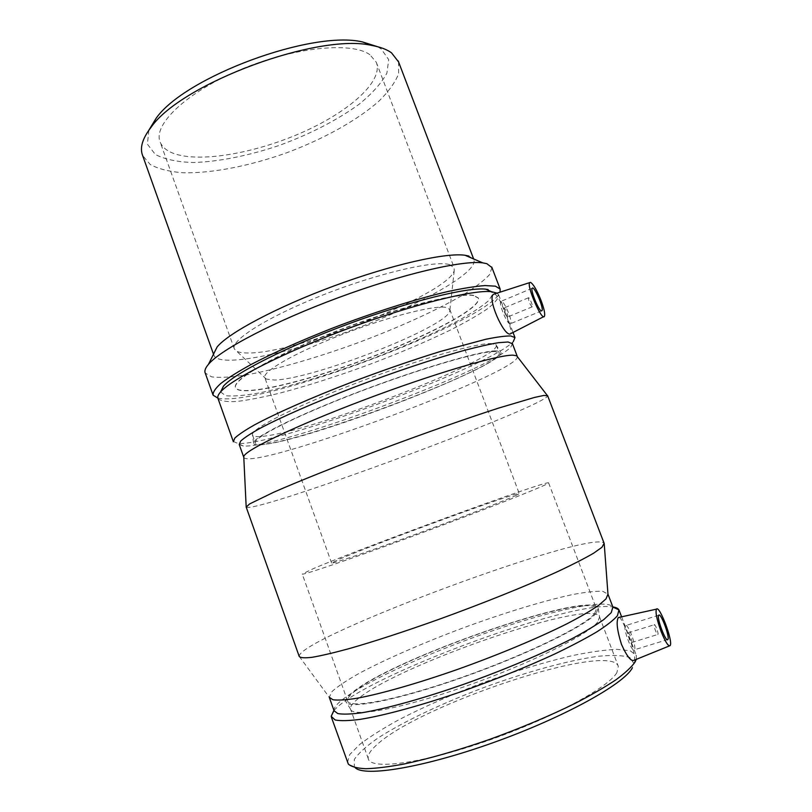 <?xml version="1.0" encoding="UTF-8"?>
<svg xmlns="http://www.w3.org/2000/svg" width="812" height="812" viewBox="0 0 812 812"><rect width="100%" height="100%" fill="white"/><g stroke="black" fill="none" stroke-linecap="round" stroke-linejoin="round"><path stroke-width="0.61" stroke-dasharray="4.06 3.04" d="M213.688 353.849L214.023 355.646C220.397 368.039 288.209 353.748 353.596 329.449C419.063 305.342 478.674 272.497 473.853 259.535L468.859 256.044M491.94 267.554L489.565 274.608C484.125 280.526 475.314 287.275 463.124 294.878C436.48 310.488 397.839 327.916 357.138 343.06C316.325 357.93 275.512 369.744 245.001 375.154C230.74 377.275 219.616 377.854 211.617 376.869L205.223 373.023M217.849 398.103C258.206 408.05 488.875 321.714 500.08 292.158M148.84 130.245L147.419 144.201L155.336 154.483C164.745 159.365 177.432 162.045 193.398 162.522C218.946 161.74 249.182 155.6 279.602 145.297C310.509 133.909 337.031 120.206 359.188 104.19C372.14 93.593 381.366 83.271 386.877 73.222L388.715 59.662L381.224 48.953L377.489 46.68M398.59 61.935L398.621 73.75C395.16 82.519 388.552 91.695 378.788 101.277C357.047 120.47 323.48 139.014 286.94 152.697C250.208 165.841 212.49 173.372 183.37 172.773C169.657 171.758 158.624 169.018 150.271 164.542L142.618 155.498M369.907 54.739C351.941 41.412 293.579 47.116 239.804 69.883C185.918 92.507 152.565 125.048 160.197 142.161C162.441 147.561 167.536 151.529 175.483 154.077C203.081 162.684 258.033 152.341 303.921 131.676C349.799 111.112 383.619 81.058 376.281 62.23L369.907 54.739M473.67 295.406C458.607 291.995 396.51 307.647 334.848 331.722C273.116 355.737 231.217 380.402 235.602 387.71C240.667 397.078 303.262 382.259 364.588 359.483C425.985 336.858 482.054 307.789 478.309 297.933L473.67 295.406M473.761 295.629C458.699 292.229 396.601 307.89 334.94 331.956C273.208 355.981 231.298 380.635 235.683 387.933C240.738 397.281 303.333 382.452 364.659 359.686C426.056 337.051 482.125 307.992 478.39 298.146L473.761 295.629M516.402 495.239C506.16 500.111 460.039 518.015 412.902 535.281C365.725 552.586 330.849 564.391 331.6 563.031L339.183 559.306C374.647 543.918 520.624 490.56 519.274 493.615L516.402 495.239M445.555 307.342C432.837 305.241 385.467 317.502 339.477 335.529C293.416 353.535 261.616 372.129 264.854 377.773L266.316 379.102L274.456 380.016C312.65 379.407 445.423 327.693 449.757 311.25L449.746 309.382L445.555 307.342M449.371 264.56C434.572 260.144 377.844 273.248 322.557 295.121C267.199 316.944 229.877 340.766 234.363 348.967L236.607 351.18C238.819 352.337 242.28 352.936 246.99 352.976C294.533 354.539 448.072 294.208 454.223 270.68L454.152 267.666L449.371 264.56M654.228 624.773L654.259 624.732C655.071 623.423 658.867 633.583 657.893 634.446C657.101 635.745 653.366 625.849 654.228 624.773M628.072 632.924L628.112 632.883C629.046 631.533 632.792 641.632 631.685 642.525C630.772 643.865 627.087 634.03 628.072 632.924M625.341 625.768C622.814 628.417 632.081 653.152 634.355 649.793C637.105 647.519 627.767 622.337 625.413 625.676L625.341 625.768M532.083 306.865C529.871 304.226 528.632 301.211 528.368 297.821C529.099 296.502 533.2 305.891 532.286 306.784L532.083 306.865M507.459 317.066L507.683 316.974C508.708 316.03 504.607 306.723 503.765 308.083C503.917 311.503 505.145 314.498 507.459 317.066M510.058 323.866C507.023 324.13 498.466 303.373 500.811 301.425C502.943 298.055 513.143 321.288 510.596 323.653L510.058 323.866M619.302 617.323C622.804 618.47 637.034 655.426 634.324 660.004L634.152 660.237M494.589 293.924L494.65 293.934C497.868 295.974 501.674 303.089 506.079 315.269C509.946 324.962 511.54 331.083 510.86 333.62M220.59 391.932L225.594 395.698C233.145 396.479 244.219 395.586 258.805 393.008C290.219 386.634 332.981 373.51 374.768 357.737C406.538 345.445 434.166 333.194 457.633 320.984C471.579 313.249 482.023 306.398 488.936 300.42L493.097 293.406L488.103 289.539M218.002 398.54C220.661 401.118 227.096 402.082 237.297 401.422C249.274 399.91 263.656 397.088 280.455 392.957C307.362 385.812 336.198 376.626 366.953 365.41C397.586 353.92 425.255 342.197 449.949 330.261C465.114 322.567 477.527 315.472 487.2 308.976C494.955 302.998 498.761 298.248 498.619 294.736L497.025 293.142M233.267 441.454L237.794 443.433C274.669 446.387 490.407 366.588 513.336 341.507L512.402 343.577M239.225 444.519L243.356 446.032C278.343 448.64 488.976 370.729 510.799 347.1L512.463 343.78M243.793 457.349L243.844 457.491C252.4 471.264 518.706 373.073 517.376 356.722M246.188 507.074C253.902 514.331 546.791 406.122 547.643 395.738M299.212 656.431L299.192 656.309C299.374 637.369 593.45 528.439 604.118 543.309M299.192 656.309L329.256 697.275L332.098 691.448C337.772 686.373 346.724 680.385 358.955 673.473C385.629 659.171 423.854 642.576 463.682 627.717C503.582 613.08 543.025 600.951 571.902 594.709C585.32 592.121 595.602 590.994 602.758 591.329L607.965 594.171M334.057 710.723L333.965 710.236C333.874 697.873 399.23 664.886 468.037 639.511C536.803 613.994 606.655 596.972 612.887 607.061L612.887 607.061M333.986 710.53C361.908 677.37 570.592 599.906 612.837 606.919M347.475 762.407L349.769 754.51L359.838 744.34C369.947 736.677 382.848 728.547 398.519 719.939C424.016 706.744 452.477 694.23 483.901 682.395C515.437 670.935 544.974 662.003 572.521 655.578C589.715 652.016 604.443 649.935 616.694 649.326L630.264 650.757L636.385 655.538L636.263 659.385M355.159 767.685L354.316 766.802L354.296 759.453C358.539 753.171 366.547 745.964 378.301 737.814C404.376 721.076 443.849 702.522 485.525 686.922C527.303 671.656 568.938 660.207 598.88 656.218C612.715 654.898 623.037 655.335 629.848 657.527L633.847 663.394L632.315 667.921M616.907 672.559C608.513 687.744 550.089 719.249 485.363 741.488C420.626 763.838 370.445 770.009 368.313 758.824C367.43 755.302 370.201 750.684 376.606 744.969C419.52 704.562 610.127 641.064 618.328 666.337L616.907 672.559M597.703 622.002C588.406 634.598 529.728 663.81 465.55 686.292C401.341 708.866 352.144 717.717 350.561 709.201L350.53 709.099C349.942 706.389 352.966 702.542 359.594 697.549C404.193 662.389 593.643 597.642 599.571 616.978L597.703 622.002M596.282 613.111C586.792 625.423 527.181 654.726 462.069 677.594C396.946 700.553 347.272 709.911 345.922 701.669C345.283 699.051 348.409 695.234 355.28 690.21C400.986 655.355 593.044 589.502 598.231 608.34L596.282 613.111M594.546 613.669C585.076 625.869 526.054 654.827 461.815 677.37C397.545 699.985 348.693 709.14 347.597 700.908C347.059 698.33 350.124 694.605 356.793 689.733C401.656 655.436 590.923 590.486 596.475 608.848L594.546 613.669M545.562 484.703C533.788 490.478 473.487 513.955 410.304 537.128C347.069 560.331 301.069 575.881 302.237 574.033L313.361 568.644C362.446 547.582 548.79 479.486 548.607 482.896L545.562 484.703M496.66 350.896C482.643 350.175 422.179 367.663 359.97 391.333C297.71 414.983 252.623 437.516 253.567 443.068C253.76 445.128 258.246 445.453 267.036 444.052C322.131 436.166 512.25 361.847 500.466 351.738L496.66 350.896M491.97 343.588C477.923 342.532 418.261 359.462 357.057 382.797C295.801 406.112 251.476 428.685 252.441 434.572L252.573 435.151C253.537 436.826 257.942 437.089 265.778 435.963C319.38 429.132 502.537 357.645 496.203 345.029L491.97 343.588M495.005 351.566C480.907 350.855 419.327 368.8 357.219 392.602C295.04 416.394 251.933 438.389 255.374 443.007C262.763 456.983 506.049 366.994 499.167 352.824L495.005 351.566M213.505 354.205L214.023 355.646M473.629 258.947L473.853 259.535M331.6 563.031L264.854 377.773M449.746 309.382L519.274 493.615M266.316 379.102L236.607 351.18M454.223 270.68L449.757 311.25M234.363 348.967L160.197 142.161M376.281 62.23L454.152 267.666M631.685 642.525L657.893 634.446M628.112 632.883L654.259 624.732M658.715 615.232L625.413 625.676M667.829 639.541L634.355 649.793M528.368 297.821L503.765 308.083M532.286 306.784L507.683 316.974M532.195 288.26L500.811 301.425M541.513 310.915L510.596 323.653M670.133 645.621L669.403 645.916M544.426 316.304L543.756 316.639M498.619 294.736L513.042 332.494M510.799 347.1L512.392 343.598M243.356 446.032L237.794 443.433M604.25 544.121L604.199 543.522M621.606 616.816L636.385 655.538M633.847 663.394L636.618 657.436M354.316 766.802L348.328 764.082M368.313 758.824L350.53 709.099M599.571 616.978L618.328 666.337M350.561 709.201L345.922 701.669M598.231 608.34L599.591 617.079M347.597 700.908L302.237 574.033M548.607 482.896L596.475 608.848M253.567 443.068L252.441 434.572M495.807 344.552L500.466 351.738M252.573 435.151L255.374 443.007M496.203 345.029L499.167 352.824"/><path stroke-width="1.22" d="M468.859 256.044L465.022 255.252C446.032 252.43 391.638 264.61 334.321 285.824C276.993 307.017 228.639 332.849 217.119 346.957L213.688 353.849M212.957 394.764L205.223 373.023C204.279 370.871 205.355 367.968 208.461 364.334C220.722 349.576 274.426 321.298 338.472 297.628C402.498 273.928 462.657 260.073 482.764 262.865L486.804 263.656L491.94 267.554M500.08 292.158L500.141 289.011L495.411 286.169L485.089 285.57C475.467 286.281 463.155 288.25 448.133 291.467C416.16 298.907 373.287 312.458 331.712 328.444C300.318 340.837 273.583 352.784 251.487 364.283C238.383 371.48 228.182 377.854 220.884 383.406C215.332 388.39 212.744 392.318 213.109 395.19L217.849 398.103M377.489 46.68L362.7 41.991C312.366 29.719 184.659 76.957 156.026 118.43L148.84 130.245M213.505 354.205L142.618 155.498C139.603 147.865 142.435 138.446 151.113 127.22C181.299 83.433 318.883 32.531 372.038 45.502C380.432 47.025 386.918 49.471 391.506 52.831L398.59 61.935M658.654 615.313L658.715 615.232C660.653 611.984 670.184 637.379 667.829 639.541C665.952 642.81 656.512 617.861 658.654 615.313M541.502 310.915C538.792 311.037 530.175 290.077 532.195 288.26C533.951 285.022 544.162 308.499 541.969 310.722L541.969 310.722M530.52 282.373C533.352 284.078 536.844 290.057 541.005 300.318C544.121 308.712 545.268 314.041 544.426 316.304C542 321.704 526.257 285.601 529.749 282.596L530.52 282.373M661.069 631.421C665.322 641.916 668.337 646.646 670.133 645.621L670.245 645.438C673.107 640.881 659.374 604.767 656.461 609.152C655.264 612.177 656.796 619.607 661.069 631.421M669.403 645.916L634.152 660.237C631.147 661.77 626.915 656.461 621.464 644.312C617.211 630.751 616.125 621.89 618.186 617.729L619.302 617.323M543.756 316.639L509.956 334.047C503.47 335.255 487.007 298.197 493.523 294.269L494.589 293.924M488.103 289.539L485.667 289.163C467.895 286.991 410.243 301.039 348.297 323.968C286.342 346.866 234.394 373.358 223.473 386.147L220.59 391.932M497.025 293.142L491.453 291.681C473.406 289.549 413.876 304.185 349.698 327.957C285.509 351.677 231.785 378.92 220.671 391.851C218.154 394.683 217.261 396.906 218.002 398.54L233.267 441.454M513.336 341.507L514.981 337.579L510.677 335.945C505.186 335.904 496.842 337.021 485.657 339.294L440.5 351.444C412.557 360.092 382.949 370.323 351.687 382.158C311.189 397.758 275.775 413.42 254.46 424.92C244.97 430.299 238.423 434.704 234.81 438.104L233.369 441.748M512.463 343.78L508.099 341.994L498.558 342.684C489.585 344.166 478.045 346.765 463.926 350.49C433.852 358.802 393.394 372.312 353.93 387.314C314.751 402.397 280.465 417.469 259.779 428.482C250.563 433.649 244.189 437.841 240.656 441.089L239.225 444.519L243.783 457.329M517.376 356.722L516.665 355.788L513.123 355.179C498.69 354.59 432.877 373.906 363.746 400.052C294.563 426.178 243.813 450.812 243.762 456.74L243.793 457.349M547.643 395.738L543.878 395.434L534.458 397.454L498.72 408.06C467.154 418.241 423.722 433.486 380.361 449.665C337.213 465.855 298.42 481.374 273.847 492.163L249.599 503.947L246.188 507.074L299.212 656.431C300.43 657.893 304.764 658.177 312.234 657.284C321.532 655.66 333.813 652.787 349.069 648.646C374.464 641.378 404.173 631.706 438.175 619.617C482.978 603.428 527.465 585.472 558.95 570.998C573.556 564.096 585.117 558.148 593.643 553.185L601.946 547.288L604.118 543.309M604.25 544.121L607.965 594.171L606.006 598.891L598.515 605.447C590.801 610.736 580.336 616.826 567.111 623.707C538.62 637.988 498.436 654.817 457.806 669.311C417.327 683.521 380.452 693.986 356.732 698.29C345.983 699.954 338.056 700.441 332.961 699.751L329.256 697.275M612.837 606.919C616.095 607.406 618.135 608.401 618.947 609.893L612.887 607.061L611.243 612.644L603.854 619.526C596.191 625.027 585.756 631.32 572.551 638.394C544.081 653.031 503.816 670.062 463.073 684.536C422.473 698.696 385.467 708.896 361.665 712.784C350.865 714.235 342.897 714.489 337.782 713.565L334.057 710.723L329.367 697.569M618.947 609.893L617.435 615.74C613.527 620.175 606.605 625.575 596.688 631.949C585.076 638.8 570.897 646.24 554.16 654.269C526.907 666.804 497.137 678.852 464.87 690.403C422.859 705.049 384.533 715.504 359.899 719.402C348.724 720.823 340.482 721.015 335.173 719.99L331.195 716.346L333.986 710.53M636.263 659.385L635.086 662.003C631.553 667.058 625.138 673.016 615.841 679.867C604.899 687.145 591.461 694.92 575.515 703.182C549.491 716.011 520.675 728.151 489.068 739.6C457.552 750.521 429.233 758.652 404.132 763.99C388.806 766.853 376.027 768.426 365.776 768.72C357.138 768.304 351.322 766.751 348.328 764.082L331.448 717.361M632.315 667.921C624.083 683.927 564.411 717.158 494.173 742.31C423.945 767.553 364.466 777.216 355.159 767.685M217.119 346.957L208.461 364.334M465.022 255.252L482.764 262.865M491.747 267.036L500.141 289.011M156.026 118.43L151.113 127.22M362.7 41.991L372.038 45.502M398.215 60.951L473.629 258.947M656.461 609.152L618.358 617.536M529.749 282.596L493.523 294.269M223.473 386.147L220.671 391.851M485.667 289.163L491.453 291.681M513.042 332.494L514.981 337.579M512.352 343.486L517.264 356.356M243.762 456.74L246.168 506.708M516.665 355.788L547.207 395.353M547.582 395.586L604.229 543.593M607.965 594.151L613.06 607.508M333.915 710.338L331.195 716.346M619.17 610.451L621.606 616.816"/></g></svg>
